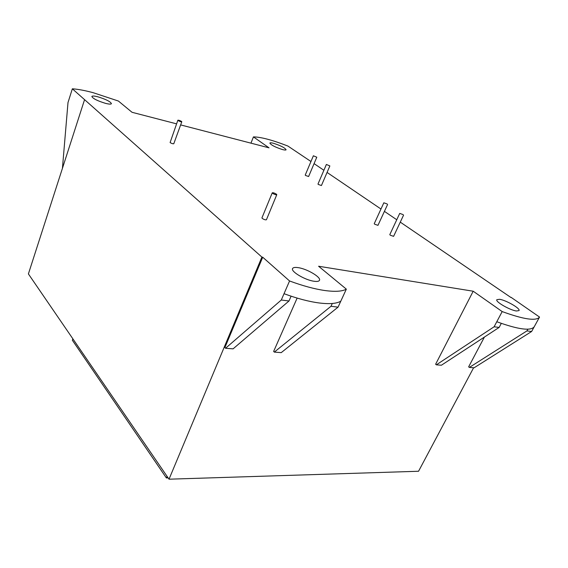 <?xml version="1.0" encoding="UTF-8"?>
<svg xmlns="http://www.w3.org/2000/svg" width="568" height="568" viewBox="0 0 568 568"><rect width="100%" height="100%" fill="white"/><g stroke="black" fill="none" stroke-linecap="round" stroke-linejoin="round"><path stroke-width="0.85" d="M516.468 310.994L519.024 310.604C520.678 308.566 506.003 300.117 499.52 299.3L496.837 299.684C495.083 301.629 509.965 310.249 516.468 310.994M105.549 103.362C109.084 104.249 111.044 104.349 111.434 103.66C110.419 101.566 105.897 99.279 97.866 96.808C94.281 95.9 92.272 95.786 91.853 96.482C92.882 98.591 97.447 100.884 105.549 103.362M282.594 149.59C284.696 150.122 285.86 150.179 286.094 149.767C284.845 147.751 280.627 145.585 273.428 143.264C271.291 142.71 270.091 142.646 269.85 143.072C271.099 145.088 275.345 147.261 282.594 149.59M314.125 281.259C317.157 281.678 318.939 281.366 319.479 280.322C321.353 277.283 307.039 268.834 298.15 267.642C294.998 267.173 293.138 267.478 292.577 268.565C290.603 271.511 305.194 280.166 314.125 281.259M284.036 293.699C297.213 298.548 308.992 301.644 319.386 303C329.582 304.235 336.725 303.624 340.8 301.182L346.338 289.14C342.312 291.434 335.205 291.902 325.002 290.546C314.615 289.062 302.801 285.867 289.559 280.968L262.714 257.219L224.907 347.559L225.546 348.269L281.295 300.01L289.559 280.968M262.714 257.219L261.898 257.084L72.349 88.807C77.837 89.162 84.717 90.44 92.974 92.634L118.392 101.033L132.039 112.294L176.549 123.845M181.561 121.445L181.788 121.751C180.944 121.864 179.708 121.46 178.082 120.53L177.862 120.224C178.707 120.111 179.942 120.515 181.561 121.445M177.862 120.224L170.102 142.568C171.699 143.519 172.928 143.91 173.787 143.739L181.788 121.751M272.257 192.815L261.94 217.892L262.295 218.453C264.134 219.61 265.512 220.043 266.428 219.752L276.786 194.696C275.892 194.916 274.507 194.469 272.633 193.34L272.257 192.815C273.151 192.587 274.536 193.042 276.403 194.164L276.786 194.696M326.38 164.457L317.981 184.06L318.321 184.465L321.431 185.53L329.859 165.934L326.38 164.457L329.859 165.934M403.074 214.583L399.723 213.398L403.074 214.583M399.723 213.398L389.797 234.641L390.273 235.202L393.603 236.352L403.571 215.116M313.373 155.781L305.229 175.086L305.548 175.462L308.623 176.513L316.788 157.215L313.373 155.781L316.788 157.215M387.127 203.955L383.833 202.797L387.127 203.955M383.833 202.797L374.241 223.693L374.688 224.218L377.969 225.347L387.596 204.459M261.898 257.084L169.023 479.193L28.4 273.918L84.469 99.954M473.605 367.752L418.552 471.255L169.023 479.193M400.277 222.131L510.966 297.518M511.065 297.327L539.543 317.072C536.185 321.261 523.739 319.429 502.183 311.576L494.103 326.785L499.151 327.416L441.407 365.224L436.345 364.826L435.628 364.23L473.187 291.214L318.591 266.243L346.338 289.14M484.405 337.072L468.643 366.843L469.367 367.418L526.934 330.91L527.864 329.213M297.135 298.086L273.641 351.414L274.308 352.096L331.023 306.266L332.294 303.489M180.638 124.91L269.026 147.843L253.434 136.895C260.819 136.966 272.306 140.019 287.898 146.047L310.959 161.504M314.076 163.619L323.881 170.279M327.061 172.438L380.972 209.024M384.415 211.367L396.762 219.745M469.367 367.418L474.088 367.794L531.62 331.499L526.934 330.91M531.62 331.499L534.147 326.905M501.303 323.384L499.151 327.416M496.787 321.736C518.272 329.504 530.746 331.194 534.211 326.792L539.543 317.072M502.183 311.576L473.187 291.214M494.103 326.785L436.345 364.826M62.43 168.327L67.997 102.567L72.349 88.807M253.434 136.895L250.964 143.157M281.295 300.01L288.991 300.983L233.079 348.858L225.546 348.269M288.991 300.983L291.093 296.184M340.8 301.182L338.052 307.153L281.224 352.643L274.308 352.096M338.052 307.153L331.023 306.266M72.86 338.819L72.356 340.239L166.381 477.951L168.135 477.894M167.056 476.325L166.381 477.951"/></g></svg>

